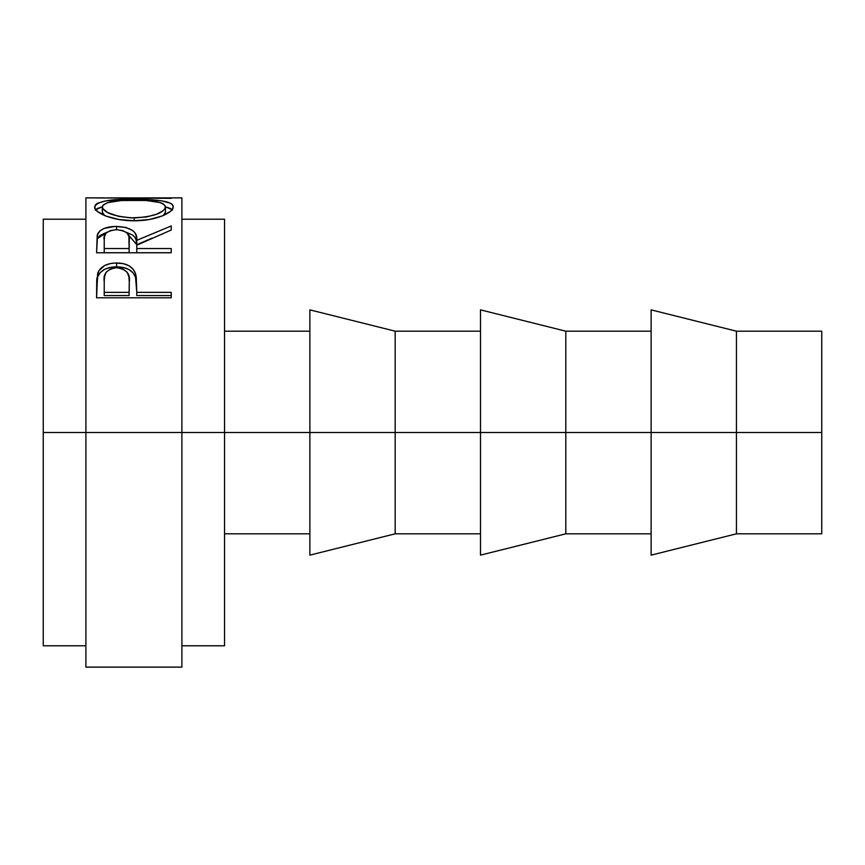 <?xml version="1.0" encoding="UTF-8"?>
<svg xmlns="http://www.w3.org/2000/svg" width="865" height="865" viewBox="0 0 865 865"><rect width="100%" height="100%" fill="white"/><g stroke="black" fill="none" stroke-linecap="round" stroke-linejoin="round"><path stroke-width="1.3" d="M736.439 432.5L821.75 432.5L821.75 331.187L821.75 432.5L736.439 432.5L736.439 331.187L736.439 432.5L651.118 432.5L736.439 432.5L736.439 533.813L736.439 432.5M651.118 555.135L651.118 309.865L651.118 432.5L565.807 432.5L651.118 432.5L651.118 555.135L736.439 533.813L821.75 533.813L821.75 432.5L821.75 533.813M85.905 667.12L85.905 432.5L85.905 667.12L181.888 667.12L181.888 432.5L43.25 432.5L43.25 219.213L43.25 432.5L85.905 432.5L85.905 197.88L85.905 432.5L309.865 432.5L309.865 309.865L309.865 432.5L395.175 432.5L395.175 331.187L395.175 432.5L480.486 432.5L480.486 309.865L565.807 331.187L565.807 432.5L565.807 331.187L651.118 331.187M480.486 309.865L480.486 432.5L565.807 432.5L224.543 432.5L224.543 219.213L224.543 432.5L181.888 432.5L181.888 197.88L96.577 197.934L171.227 198.334M171.227 297.787L96.577 297.787L97.691 273.189C100.567 266.496 106.86 263.101 116.591 262.992C126.55 263.079 132.864 266.625 135.546 273.621L135.546 277.232L133.145 272.918L128.874 269.491L123.079 267.436L116.591 266.842L116.591 262.992L116.591 266.842L110.255 267.426L104.546 269.383L100.21 272.637L97.691 276.811L97.691 273.189L96.577 289.407L97.691 276.811C100.567 270.269 106.86 266.95 116.591 266.842C126.604 266.95 132.918 270.421 135.546 277.232L136.767 292.359L171.227 292.359L171.227 297.787L96.577 297.787L96.75 279.363L98.707 270.961L104.546 265.587L110.255 263.587L114.991 263.025L123.079 263.598L128.874 265.696L133.145 269.199L135.546 273.621L136.248 277.049L136.767 292.359L171.227 292.359L171.227 297.787L171.227 295.549L136.767 295.549L171.227 295.549M126.106 232.155L136.767 244.709L136.767 240.34L171.227 225.949L171.227 230.014L136.767 245.217L136.767 248.536L171.227 248.536L171.227 252.775L96.577 252.775L97.215 235.172L100.005 230.847L104.319 228.371L114.894 226.435L125.695 227.387L132.669 230.479L134.789 232.663L136 235.096L136.767 240.34L171.227 225.949L171.227 230.014L136.767 245.217L136.767 248.536L171.227 248.536L171.227 252.775L136.767 252.721L171.227 252.721M94.836 208.119L95.301 204.994L97.377 203.275L105.876 200.875L126.106 199.393L148.985 199.653L161.701 200.853L170.297 203.189L172.459 204.875L173.141 206.854L172.47 209.081L170.373 211.449L161.896 216.045L149.267 219.526L134.226 220.759L119.175 219.548L106.298 216.207L97.659 211.622L94.836 208.119M43.25 645.787L43.25 432.5L43.25 645.787L85.905 645.787M181.888 667.12L181.888 197.88M224.543 645.787L224.543 432.5L224.543 645.787L181.888 645.787M309.865 555.135L309.865 432.5L309.865 555.135L395.175 533.813L395.175 432.5L395.175 533.813L480.486 533.813M480.486 555.135L480.486 432.5L480.486 555.135L565.807 533.813L565.807 432.5L565.807 533.813L651.118 533.813M171.227 198.009L117.391 197.88M133.87 199.318L133.87 200.15L133.87 199.318C109.66 198.842 96.599 201.415 94.653 207.016C94.069 212.812 113.25 221.072 134.226 220.759C155.138 221.126 174.07 212.444 173.141 206.854C174.006 201.004 154.803 199.242 133.87 199.318M172.459 210.044L170.297 208.411L165.475 206.822L172.092 209.644M95.701 209.698L102.319 206.811L97.367 208.497L95.301 210.173M104.719 215.677L102.459 212.931L102.319 206.93C103.876 202.226 114.385 199.966 133.848 200.15C153.483 199.956 164.026 202.215 165.485 206.93C163.961 213.006 153.537 216.683 134.194 217.958L134.194 220.759L134.194 217.958C114.699 216.737 104.07 213.06 102.319 206.93L102.319 212.055L104.47 215.472M163.69 215.309L165.485 212.055L163.28 215.655M165.485 212.055L165.485 206.93L165.485 212.055M125.695 232.047L132.669 235.075L134.789 237.205L136 239.583L136.767 244.709L152.002 238.167L136.767 244.709L136.767 240.34C137.74 231.852 130.993 227.214 116.537 226.414L116.537 229.69L116.537 226.414C106.568 226.522 100.254 229.063 97.594 234.015L96.577 252.775L171.227 252.775M97.594 238.524L107.217 232.09L100.005 235.431L97.594 238.524M136.767 248.536L136.767 252.721L136.767 248.536M129.112 252.721L104.233 252.721L129.112 252.721L129.22 244.741L129.112 252.721M129.22 240.373L129.112 248.536L128.896 236.621L127.252 233.15L122.862 230.609L116.516 229.69L110.331 230.62L106.027 233.118L104.503 236.523L104.233 240.189C102.816 234.21 106.914 230.717 116.516 229.69C126.355 230.739 130.583 234.307 129.22 240.373L129.22 244.698M129.112 248.536L104.233 248.536L104.233 252.721L104.233 248.536L129.112 248.536M104.233 240.189L104.233 248.536L104.233 240.189M135.546 277.232L136.767 291.397L135.546 277.232M136.767 292.359L136.767 295.549L136.767 292.359M129.112 295.549L104.233 295.549L129.112 295.549L129.274 285.515L129.112 295.549M129.274 282.066L128.961 277.103L127.306 272.399L122.906 268.928L116.624 267.696L110.515 268.907L106.125 272.226L104.524 276.8L104.233 281.655C102.924 273.751 107.055 269.101 116.624 267.696C126.377 269.166 130.593 273.967 129.274 282.098L129.274 285.45M129.274 282.098L129.112 292.359L104.233 292.359L104.233 295.549L104.233 292.359L129.112 292.359L129.274 282.098M104.233 281.655L104.233 292.359L104.233 281.655M131.037 217.904L146.412 216.996L156.554 214.239L163.28 210.617L164.956 208.725L165.356 206.075L163.236 203.837L160.414 202.626L146.228 200.496L121.533 200.507L107.487 202.648L102.892 205.286L102.319 206.93L102.913 208.735L107.628 212.52L118.646 216.38L131.037 217.904M651.118 309.865L736.439 331.187L821.75 331.187M309.865 309.865L395.175 331.187L480.486 331.187M224.543 331.187L309.865 331.187M181.888 219.213L224.543 219.213M85.905 197.88L103.886 197.88M43.25 219.213L85.905 219.213M224.543 533.813L309.865 533.813"/></g></svg>
